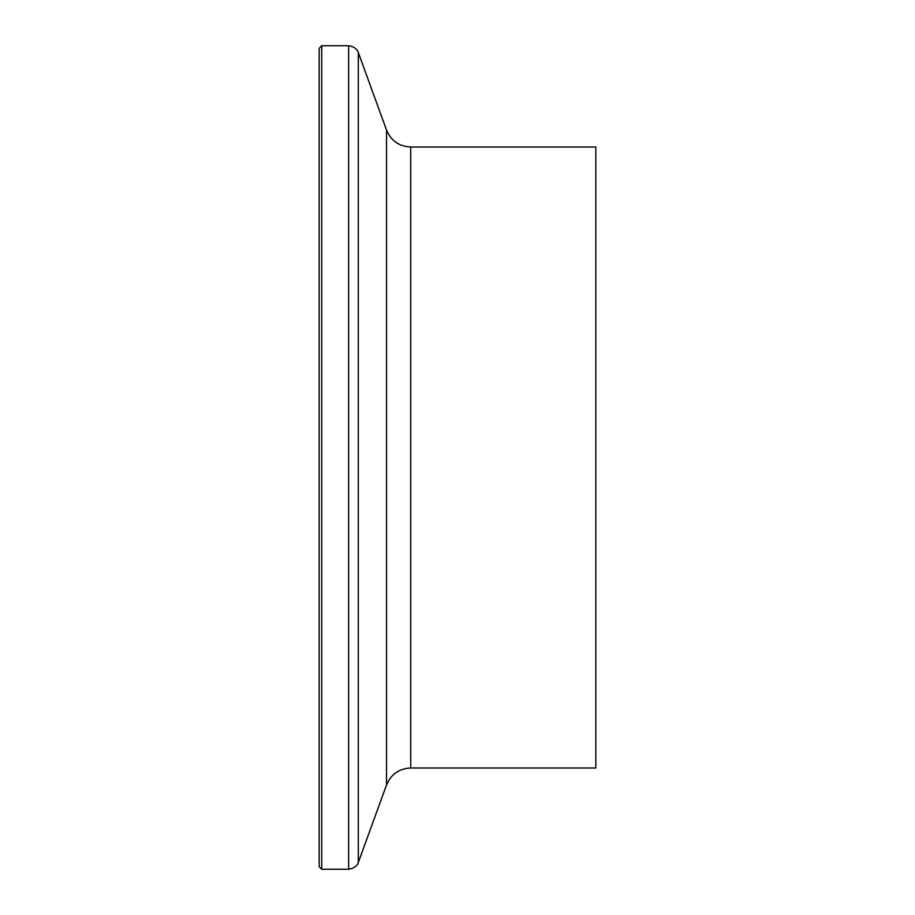 <?xml version="1.0" encoding="UTF-8"?>
<svg xmlns="http://www.w3.org/2000/svg" width="915" height="915" viewBox="0 0 915 915"><rect width="100%" height="100%" fill="white"/><g stroke="black" fill="none" stroke-linecap="round" stroke-linejoin="round"><path stroke-width="1.37" d="M319.175 457.5L319.175 48.323L321.748 45.75L321.748 869.25L319.175 866.677L319.175 457.5M410.721 147.018L410.721 767.982L595.825 767.982L595.825 147.018L410.721 147.018C399.123 146.434 391.06 140.784 386.542 130.079L358.314 52.521C358.646 53.436 357.651 47.065 348.638 45.75L321.748 45.75M410.721 767.982C399.123 768.566 391.06 774.216 386.542 784.921L358.314 862.479C358.646 861.564 357.651 867.935 348.638 869.25L348.638 45.75M358.314 862.479L358.314 52.521M386.542 784.921L386.542 130.079M348.638 869.25L321.748 869.25"/></g></svg>
